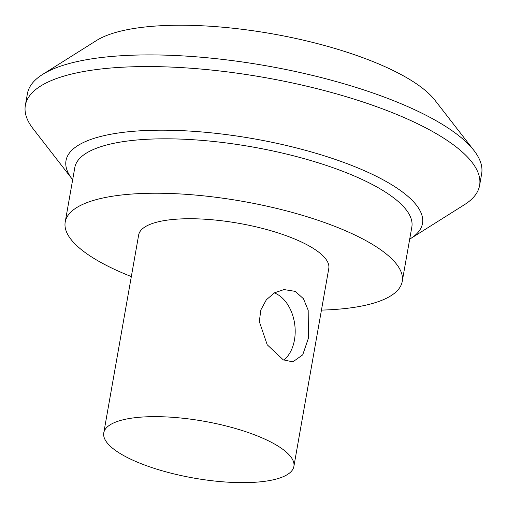<?xml version="1.0" encoding="UTF-8"?>
<svg xmlns="http://www.w3.org/2000/svg" width="507" height="507" viewBox="0 0 507 507"><rect width="100%" height="100%" fill="white"/><g stroke="black" fill="none" stroke-linecap="round" stroke-linejoin="round"><path stroke-width="0.76" d="M295.308 291.386L303.446 298.731L308.186 310.233L308.395 338.264L302.711 354.856L292.862 361.859L283.242 359.831L267.214 344.773L259.305 321.52L260.864 309.897L266.352 299.783L274.49 292.824L284.009 289.567L295.308 291.386M283.793 360.097A36.415 24.83 83 0 0 294.459 339.975A36.415 24.83 83 0 0 274.331 292.913M263.241 481.504A96.526 28.867 10 0 1 158.273 469.628A96.526 28.867 10 0 1 103.77 432.877A96.526 28.867 10 0 1 203.839 421.216A96.526 28.867 10 0 1 293.889 466.402A96.526 28.867 10 0 1 263.241 481.504M103.77 432.877L138.665 234.969A96.526 28.867 10 0 1 238.74 223.302A96.526 28.867 10 0 1 328.783 268.495L293.889 466.402M131.332 276.575A171.113 51.169 10 0 1 109.474 266.942A171.113 51.169 10 0 1 65.213 222.015A171.113 51.169 10 0 1 242.612 201.336A171.113 51.169 10 0 1 402.235 281.442A171.113 51.169 10 0 1 321.444 310.1M65.213 222.015L74.808 167.595A171.113 51.169 10 0 1 252.207 146.916A171.113 51.169 10 0 1 411.836 227.016L402.235 281.442M72.672 179.712A180.986 54.122 10 0 1 72.045 178.92A180.986 54.122 10 0 1 253.646 138.76A180.986 54.122 10 0 1 410.562 238.607A180.986 54.122 10 0 1 409.694 239.139M72.045 178.92L33.037 128.664A230.628 68.965 10 0 1 25.35 105.367A230.628 68.965 10 0 1 264.445 77.495A230.628 68.965 10 0 1 479.597 185.461A230.628 68.965 10 0 1 464.399 204.727L410.562 238.607M25.35 105.367L27.403 93.706A230.628 68.965 10 0 1 42.601 74.434A230.628 68.965 10 0 1 266.505 65.834A230.628 68.965 10 0 1 473.963 150.497A230.628 68.965 10 0 1 481.65 173.8L479.597 185.461M42.601 74.434L96.438 40.554A180.986 54.122 10 0 1 272.151 33.804A180.986 54.122 10 0 1 434.955 100.247L473.963 150.497"/></g></svg>
